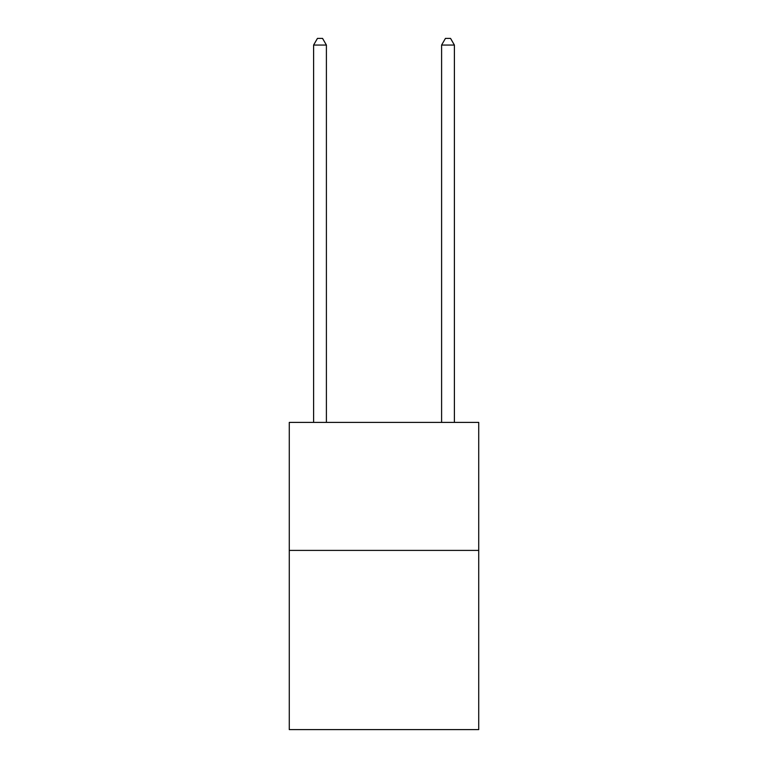 <?xml version="1.0" encoding="UTF-8"?>
<svg xmlns="http://www.w3.org/2000/svg" width="768" height="768" viewBox="0 0 768 768"><rect width="100%" height="100%" fill="white"/><g stroke="black" fill="none" stroke-linecap="round" stroke-linejoin="round"><path stroke-width="1.15" d="M478.723 550.397L478.723 729.6L289.277 729.6L289.277 422.4L478.723 422.4L478.723 550.397L289.277 550.397M326.4 422.4L326.4 45.053L313.603 45.053L313.603 422.4M313.603 45.053L317.443 38.4L322.56 38.4L326.4 45.053M454.397 422.4L454.397 45.053L441.6 45.053L441.6 422.4M441.6 45.053L445.44 38.4L450.557 38.4L454.397 45.053"/></g></svg>
